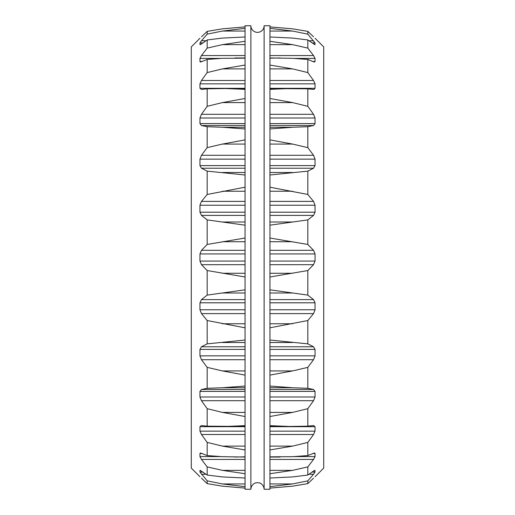 <?xml version="1.0" encoding="UTF-8"?>
<svg xmlns="http://www.w3.org/2000/svg" width="515" height="515" viewBox="0 0 515 515"><rect width="100%" height="100%" fill="white"/><g stroke="black" fill="none" stroke-linecap="round" stroke-linejoin="round"><path stroke-width="0.77" d="M269.95 25.75L264.124 25.75L264.124 489.25L269.95 489.25L269.95 25.75M264.124 489.25C263.931 484.428 259.257 482.574 259.74 483.019L257.5 482.626L255.26 483.019C255.775 482.594 251.14 484.306 250.876 489.25L250.876 25.75A6.624 6.624 0 0 0 257.5 32.374A6.624 6.624 0 0 0 264.124 25.75M269.95 264.684L313.532 264.684L315.045 261.073L315.071 257.5L315.045 253.927L313.532 250.316L307.822 244.458L307.822 219.899L269.95 225.177M269.95 238.02L307.822 244.458M269.95 215.399L313.532 215.399L307.822 219.899M313.532 215.399L315.045 212.199L315.045 205.228L313.532 201.391L307.822 194.47L307.822 171.141L269.95 174.991M269.95 187.196L307.822 194.47M269.95 168.231L313.532 168.231L307.822 171.141M313.532 168.231L315.045 165.592L315.045 159.148L313.532 155.279L307.822 147.638L307.822 126.709L292.597 127.263L269.95 128.95M269.95 139.893L292.597 144.071L307.822 147.638M269.95 125.531L313.532 125.531L307.822 126.709M313.532 125.531L315.045 123.594L315.045 118.006L313.532 114.298L307.822 106.322L307.822 88.844L269.95 88.535M269.95 98.487L292.597 102.594L307.822 106.322M269.95 89.346L289.514 88.535M269.95 88.316L315.045 88.316L313.809 89.468L307.822 88.844M315.045 88.316L315.045 83.855L313.532 80.495L307.822 72.583L307.822 59.431L292.597 58.324L269.95 57.963M269.95 65.057L292.597 68.888L307.822 72.583M269.95 58.182L280.173 57.963M312.85 61.517L315.045 61.517L314.465 62.038L313.532 61.8L307.822 59.431M315.045 61.517L315.045 58.414L313.532 55.569L307.822 48.114L307.822 39.951L292.597 38.078L270.298 37.003M269.95 41.277L292.597 44.638L307.822 48.114M314.884 44.676L307.822 39.951M314.465 44.541L315.045 44.541L315.045 42.951L307.822 34.145L307.822 31.376L292.597 28.834L269.95 26.889M269.95 28.338L292.597 31.055L307.822 34.145M313.532 36.829L307.822 31.376M315.045 38.252L323.716 46.897L323.716 468.103L315.045 476.748M269.95 488.111L292.597 486.166L307.822 483.624L307.822 480.856L292.597 483.946L269.95 486.662M313.532 478.171L307.822 483.624M308.994 474.238L313.532 474.238L307.822 480.856M313.532 474.238L315.045 472.049L314.884 470.324M314.465 470.459L315.045 470.459L313.532 471.038L307.822 475.049L307.822 466.886L292.597 470.362L269.95 473.723M270.298 477.997L292.597 476.922L307.822 475.049M269.95 459.431L313.532 459.431L307.822 466.886M313.532 459.431L315.045 456.586L315.045 453.483L314.465 452.962L307.822 455.569L307.822 442.417L292.597 446.112L269.95 449.943M269.95 456.818L292.597 456.676L307.822 455.569M269.95 434.506L313.532 434.506L307.822 442.417M313.532 434.506L315.045 431.145L315.045 426.684L313.532 425.545L307.822 426.156L307.822 408.678L292.597 412.406L269.95 416.513M269.95 425.654L289.514 426.465L307.822 426.156M269.95 400.702L313.532 400.702L307.822 408.678M313.532 400.702L315.045 396.994L315.045 391.406L313.532 389.469L307.822 388.291L307.822 367.362L292.597 370.929L269.95 375.107M269.95 386.05L292.597 387.737L307.822 388.291M269.95 359.721L313.532 359.721L307.822 367.362M313.532 359.721L315.045 355.852L315.045 349.408L313.532 346.769L307.822 343.859L307.822 320.53L269.95 327.804M269.95 340.009L307.822 343.859M269.95 313.609L313.532 313.609L307.822 320.53M313.532 313.609L315.045 309.773L315.045 302.801L313.532 299.601L307.822 295.101L307.822 270.542L269.95 276.98M269.95 289.823L307.822 295.101M313.532 264.684L307.822 270.542M250.876 25.75L245.05 25.75L245.05 489.25L250.876 489.25M245.05 289.823L207.178 295.101L207.178 270.542L201.468 264.684L199.955 261.073L245.05 261.073M207.178 270.542L245.05 276.98M207.178 295.101L201.468 299.601L245.05 299.601M245.05 340.009L207.178 343.859L207.178 320.53L201.468 313.609L199.955 309.773L199.955 302.801L201.468 299.601M207.178 320.53L245.05 327.804M207.178 343.859L201.468 346.769L245.05 346.769M245.05 386.05L222.403 387.737L207.178 388.291L207.178 367.362L201.468 359.721L199.955 355.852L199.955 349.408L201.468 346.769M207.178 367.362L222.403 370.929L245.05 375.107M207.178 388.291L201.468 389.469L245.05 389.469M245.05 426.465L207.178 426.156L207.178 408.678L201.468 400.702L199.955 396.994L199.955 391.406L201.468 389.469M207.178 408.678L222.403 412.406L245.05 416.513M225.486 426.465L245.05 425.654M207.178 426.156L201.468 425.545L199.955 426.684L199.955 431.145L245.05 431.145M245.05 457.037L222.403 456.676L207.178 455.569L207.178 442.417L201.468 434.506L199.955 431.145M207.178 442.417L222.403 446.112L245.05 449.943M234.827 457.037L245.05 456.818M207.178 455.569L200.535 452.962L199.955 453.483L199.955 456.586L220.929 456.586M244.702 477.997L222.403 476.922L207.178 475.049L207.178 466.886L201.468 459.431L199.955 456.586M207.178 466.886L222.403 470.362L245.05 473.723M207.178 475.049L200.116 470.324M200.535 470.459L199.955 470.459L199.955 472.049L202.891 472.049M245.05 488.111L222.403 486.166L207.178 483.624L207.178 480.856L199.955 472.049M207.178 480.856L222.403 483.946L245.05 486.662M207.178 483.624L201.468 478.171M199.955 476.748L191.284 468.103L191.284 46.897L199.955 38.252M245.05 28.338L222.403 31.055L207.178 34.145L207.178 31.376L201.468 36.829M207.178 31.376L222.403 28.834L245.05 26.889M207.178 34.145L201.468 40.762L206.006 40.762M245.05 41.277L222.403 44.638L207.178 48.114L207.178 39.951L201.468 43.962L199.955 44.541L199.955 42.951L201.468 40.762M200.116 44.676L200.535 44.541M207.178 39.951L222.403 38.078L244.702 37.003M207.178 48.114L201.468 55.569L245.05 55.569M245.05 65.057L222.403 68.888L207.178 72.583L207.178 59.431L200.535 62.038L199.955 61.517L199.955 58.414L201.468 55.569M207.178 59.431L222.403 58.324L245.05 58.182M207.178 72.583L201.468 80.495L245.05 80.495M245.05 98.487L222.403 102.594L207.178 106.322L207.178 88.844L201.468 89.456L199.955 88.316L199.955 83.855L201.468 80.495M207.178 88.844L225.486 88.535L245.05 89.346M207.178 106.322L201.468 114.298L245.05 114.298M245.05 139.893L222.403 144.071L207.178 147.638L207.178 126.709L201.468 125.531L199.955 123.594L199.955 118.006L201.468 114.298M207.178 126.709L222.403 127.263L245.05 128.95M207.178 147.638L201.468 155.279L245.05 155.279M245.05 187.196L207.178 194.47L207.178 171.141L201.468 168.231L199.955 165.592L199.955 159.148L201.468 155.279M207.178 171.141L245.05 174.991M207.178 194.47L201.468 201.391L245.05 201.391M245.05 238.02L207.178 244.458L207.178 219.899L201.468 215.399L199.955 212.199L199.955 205.228L201.468 201.391M207.178 219.899L245.05 225.177M207.178 244.458L201.468 250.316L245.05 250.316M199.955 261.073L199.955 253.927L201.468 250.316M269.95 250.316L313.532 250.316M269.95 253.927L315.045 253.927M269.95 241.728L292.597 241.728M269.95 221.997L292.597 221.997M269.95 212.199L315.045 212.199M269.95 205.228L315.045 205.228M269.95 201.391L313.532 201.391M269.95 191.239L292.597 191.239M269.95 172.499L292.597 172.499M269.95 165.592L315.045 165.592M269.95 159.148L315.045 159.148M269.95 155.279L313.532 155.279M269.95 144.071L292.597 144.071M269.95 127.263L292.597 127.263M269.95 123.594L315.045 123.594M269.95 118.006L315.045 118.006M269.95 114.298L313.532 114.298M269.95 102.594L292.597 102.594M269.95 83.855L315.045 83.855M269.95 80.495L313.532 80.495M269.95 68.888L292.597 68.888M294.071 58.414L315.045 58.414M269.95 55.569L313.532 55.569M269.95 44.638L292.597 44.638M312.109 42.951L315.045 42.951M308.994 40.762L313.532 40.762M269.95 31.055L292.597 31.055M269.95 483.946L292.597 483.946M312.109 472.049L315.045 472.049M269.95 470.362L292.597 470.362M294.071 456.586L315.045 456.586M312.85 453.483L315.045 453.483M269.95 446.112L292.597 446.112M269.95 431.145L315.045 431.145M269.95 426.684L315.045 426.684M269.95 412.406L292.597 412.406M269.95 396.994L315.045 396.994M269.95 391.406L315.045 391.406M269.95 389.469L313.532 389.469M269.95 387.737L292.597 387.737M269.95 370.929L292.597 370.929M269.95 355.852L315.045 355.852M269.95 349.408L315.045 349.408M269.95 346.769L313.532 346.769M269.95 342.501L292.597 342.501M269.95 323.761L292.597 323.761M269.95 309.773L315.045 309.773M269.95 302.801L315.045 302.801M269.95 299.601L313.532 299.601M269.95 293.003L292.597 293.003M269.95 273.272L292.597 273.272M269.95 261.073L315.045 261.073M201.468 264.684L245.05 264.684M222.403 273.272L245.05 273.272M222.403 293.003L245.05 293.003M199.955 302.801L245.05 302.801M199.955 309.773L245.05 309.773M201.468 313.609L245.05 313.609M222.403 323.761L245.05 323.761M222.403 342.501L245.05 342.501M199.955 349.408L245.05 349.408M199.955 355.852L245.05 355.852M201.468 359.721L245.05 359.721M222.403 370.929L245.05 370.929M222.403 387.737L245.05 387.737M199.955 391.406L245.05 391.406M199.955 396.994L245.05 396.994M201.468 400.702L245.05 400.702M222.403 412.406L245.05 412.406M199.955 426.684L245.05 426.684M201.468 434.506L245.05 434.506M222.403 446.112L245.05 446.112M199.955 453.483L202.15 453.483M201.468 459.431L245.05 459.431M222.403 470.362L245.05 470.362M201.468 474.238L206.006 474.238M222.403 483.946L245.05 483.946M222.403 31.055L245.05 31.055M199.955 42.951L202.891 42.951M222.403 44.638L245.05 44.638M199.955 58.414L220.929 58.414M199.955 61.517L202.15 61.517M222.403 68.888L245.05 68.888M199.955 83.855L245.05 83.855M199.955 88.316L245.05 88.316M222.403 102.594L245.05 102.594M199.955 118.006L245.05 118.006M199.955 123.594L245.05 123.594M201.468 125.531L245.05 125.531M222.403 127.263L245.05 127.263M222.403 144.071L245.05 144.071M199.955 159.148L245.05 159.148M199.955 165.592L245.05 165.592M201.468 168.231L245.05 168.231M222.403 172.499L245.05 172.499M222.403 191.239L245.05 191.239M199.955 205.228L245.05 205.228M199.955 212.199L245.05 212.199M201.468 215.399L245.05 215.399M222.403 221.997L245.05 221.997M222.403 241.728L245.05 241.728M199.955 253.927L245.05 253.927M280.173 457.037L269.95 457.037M289.514 426.465L269.95 426.465M245.05 57.963L234.827 57.963M245.05 88.535L225.486 88.535"/></g></svg>
